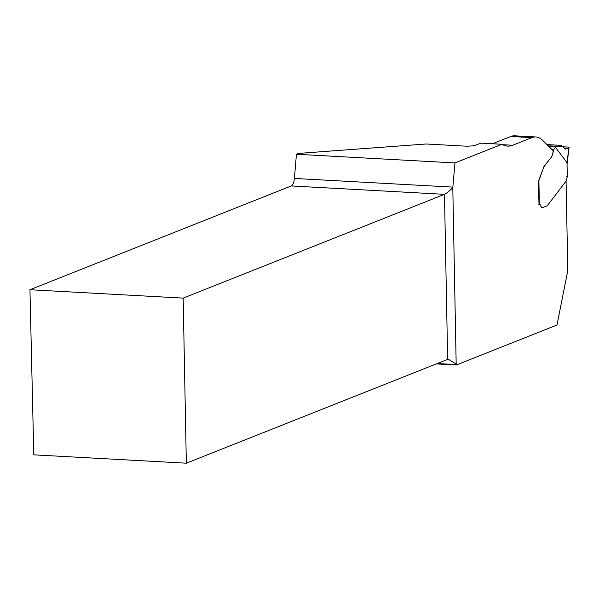 <?xml version="1.0" encoding="UTF-8"?>
<svg xmlns="http://www.w3.org/2000/svg" width="599" height="599" viewBox="0 0 599 599"><rect width="100%" height="100%" fill="white"/><g stroke="black" fill="none" stroke-linecap="round" stroke-linejoin="round"><path stroke-width="0.9" d="M492.505 143.753L510.82 136.475L531.897 137.628L512.714 145.25A68.84 27.561 -86.9 0 1 507.645 146.119A68.84 27.561 -86.9 0 1 501.94 144.269L480.862 143.116L475.703 145.16A8.476 1.415 178.9 0 1 464.532 146.096L426.189 143.992L298.504 153.419L296.423 154.25L294.423 178.442L452.851 187.12L454.948 162.928L296.423 154.25M566.07 181.1L567.785 270.598L556.995 325.017L456.318 365.001L456.258 364.581A8.476 3.392 93.1 0 0 456.176 364.012L448.404 359.318L447.648 359.415L186.334 463.192L33.791 454.843L29.95 289.729L291.264 185.945C292.926 185.031 293.974 182.53 294.423 178.442M501.94 144.269L454.948 162.928M456.318 365.001L436.342 363.907M510.82 136.475A52.952 21.197 -86.9 0 1 514.721 135.808L535.798 136.961A52.952 21.197 -86.9 0 1 542.701 140.383L553.236 150.798M539.474 204.132A2.651 1.063 93.1 0 1 539.991 204.618L541.279 207.142A3.175 1.273 93.1 0 0 541.968 207.741L542.088 207.748A3.175 1.273 93.1 0 0 542.32 207.711L547.172 205.786A1.056 0.427 93.1 0 0 547.314 205.667L566.227 180.891L567.201 177.019L567.021 162.681L555.393 147.242L553.746 149.406A1.325 0.532 93.1 0 0 553.454 150.199C552.884 154.752 551.612 157.784 549.65 159.282L543.885 166.836A1.587 0.636 93.1 0 0 543.66 167.293L538.89 180.628L539.347 204.162A2.651 1.063 -86.9 0 1 539.534 204.124A2.651 1.063 -86.9 0 1 540.111 204.626L541.399 207.149A3.175 1.273 93.1 0 0 542.088 207.748M539.018 204.237L538.344 181.085A6.357 2.546 -86.9 0 0 538.568 180.868L543.66 167.293M553.334 150.192C552.765 154.752 551.492 157.777 549.53 159.282L543.765 166.829A1.587 0.636 93.1 0 0 543.533 167.286M531.897 137.628A52.952 21.197 -86.9 0 1 535.798 136.961M456.176 364.012L452.792 187.749A8.476 3.392 93.1 0 0 452.851 187.12M186.334 463.192L183.167 298.115L29.95 289.729M183.167 298.115L444.48 194.338C446.225 193.529 448.988 191.328 452.792 187.749M539.347 204.162L538.793 204.259M566.661 176.772L567.201 177.019L566.661 176.772M567.29 148.552L569.05 147.332L568.436 147.077L557.287 146.515L561.203 145.37L565.621 149.069L567.29 148.552L564.138 148.38M555.393 147.242L556.763 146.276L557.632 146.538M456.258 364.581L437.263 363.541M447.648 359.415L444.48 194.338L291.264 185.945M502.703 144.703L512.714 145.25M566.998 162.666L568.915 147.496M552.585 150.154L553.454 150.199M551.716 149.293L553.746 149.406M548.684 146.298L555.917 146.695M546.977 144.614L561.068 145.385M567.29 176.937L567.051 164.44M569.05 147.332L567.051 164.455M546.954 144.584L561.196 145.37M548.182 145.804L556.733 146.268"/></g></svg>
